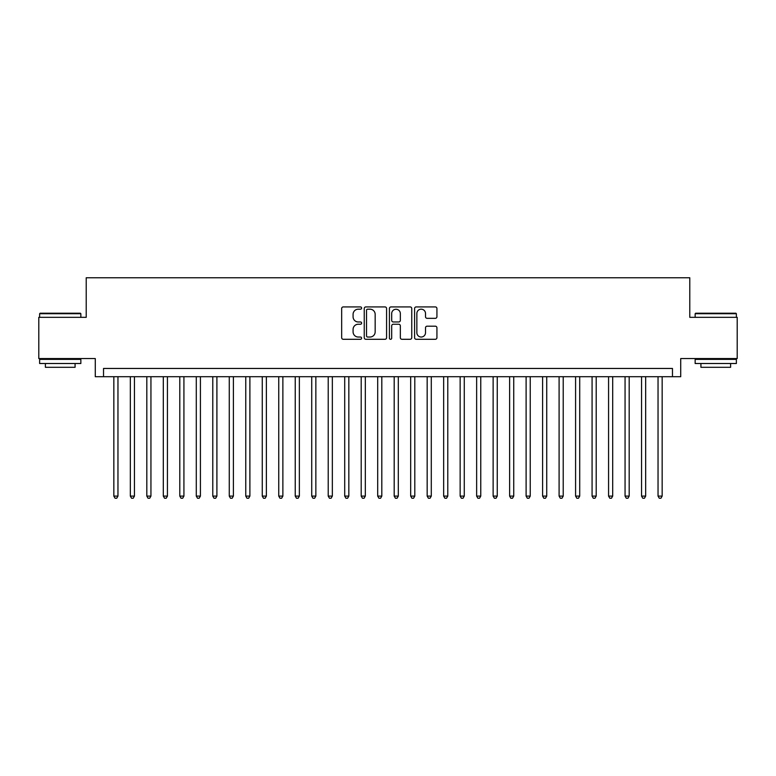 <?xml version="1.0" encoding="UTF-8"?>
<svg xmlns="http://www.w3.org/2000/svg" width="776" height="776" viewBox="0 0 776 776"><rect width="100%" height="100%" fill="white"/><g stroke="black" fill="none" stroke-linecap="round" stroke-linejoin="round"><path stroke-width="1.16" d="M361.616 308.053A1.135 1.135 0 0 0 360.481 306.918L343.283 306.918A1.62 1.62 0 0 0 341.663 308.538L341.663 337.676A1.62 1.62 0 0 0 343.283 339.296L360.481 339.296A1.135 1.135 0 0 0 361.616 338.161A1.135 1.135 0 0 0 360.481 337.026L358.26 337.026A5.18 5.18 0 0 1 353.08 331.847L353.08 329.422A5.18 5.18 0 0 1 358.26 324.242L360.481 324.242A1.135 1.135 0 0 0 361.616 323.107A1.135 1.135 0 0 0 360.481 321.972L358.26 321.972A5.18 5.18 0 0 1 353.08 316.792L353.08 314.367A5.18 5.18 0 0 1 358.26 309.188L360.481 309.188A1.135 1.135 0 0 0 361.616 308.053M435.307 318.335A1.62 1.62 0 0 0 436.927 316.715L436.927 308.538A1.62 1.62 0 0 0 435.307 306.918L416.208 306.918A1.62 1.62 0 0 0 414.588 308.538L414.588 337.676A1.62 1.62 0 0 0 416.208 339.296L435.307 339.296A1.62 1.62 0 0 0 436.927 337.676L436.927 327.802A1.62 1.62 0 0 0 435.307 326.182L427.13 326.182A1.62 1.62 0 0 0 425.51 327.802L425.51 332.7A4.326 4.326 0 0 1 421.184 337.026A4.326 4.326 0 0 1 416.858 332.7L416.858 313.514A4.326 4.326 0 0 1 421.184 309.188A4.326 4.326 0 0 1 425.51 313.514L425.51 316.715A1.62 1.62 0 0 0 427.13 318.335L435.307 318.335M672.472 376.7L680.717 376.7L680.717 358.56L737.2 358.56L737.2 317.335L689.786 317.335L689.786 277.76L86.214 277.76L86.214 317.335L38.8 317.335L38.8 358.56L95.283 358.56L95.283 376.7L672.472 376.7L672.472 368.454L103.528 368.454L103.528 376.7M386.584 308.538A1.62 1.62 0 0 0 384.964 306.918L365.865 306.918A1.62 1.62 0 0 0 364.245 308.538L364.245 337.676A1.62 1.62 0 0 0 365.865 339.296L384.964 339.296A1.62 1.62 0 0 0 386.584 337.676L386.584 308.538M391.036 306.918L410.135 306.918A1.62 1.62 0 0 1 411.755 308.538L411.755 337.676A1.62 1.62 0 0 1 410.135 339.296L401.958 339.296A1.62 1.62 0 0 1 400.338 337.676L400.338 325.862A1.62 1.62 0 0 0 398.728 324.242L393.306 324.242A1.62 1.62 0 0 0 391.686 325.862L391.686 338.161A1.135 1.135 0 0 1 390.551 339.296A1.135 1.135 0 0 1 389.416 338.161L389.416 308.538A1.62 1.62 0 0 1 391.036 306.918M367.649 309.188A1.135 1.135 0 0 0 366.514 310.322L366.514 335.892A1.135 1.135 0 0 0 367.649 337.026L369.987 337.026A5.18 5.18 0 0 0 375.167 331.847L375.167 314.367A5.18 5.18 0 0 0 369.987 309.188L367.649 309.188M400.338 313.601A4.326 4.326 0 0 0 396.012 309.265A4.326 4.326 0 0 0 391.686 313.601L391.686 320.352A1.62 1.62 0 0 0 393.306 321.972L398.728 321.972A1.62 1.62 0 0 0 400.338 320.352L400.338 313.601M113.839 376.7L113.839 496.097L117.962 496.097L117.962 376.7M117.962 496.097L116.72 498.24L115.071 498.24L113.839 496.097M40.119 313.213L80.355 313.213L80.849 313.708L39.624 313.708L40.119 313.213M60.237 363.507L39.624 363.507L39.624 359.385L80.849 359.385L80.849 363.507L60.237 363.507M75.078 363.507L75.078 367.3L45.396 367.3L45.396 363.507M695.645 313.213L735.881 313.213L736.375 313.708L695.15 313.708L695.645 313.213M715.763 363.507L695.15 363.507L695.15 359.385L736.375 359.385L736.375 363.507L715.763 363.507M730.604 363.507L730.604 367.3L700.922 367.3L700.922 363.507M130.329 376.7L130.329 496.097L134.452 496.097L134.452 376.7M134.452 496.097L133.21 498.24L131.561 498.24L130.329 496.097M146.819 376.7L146.819 496.097L150.942 496.097L150.942 376.7M150.942 496.097L149.7 498.24L148.051 498.24L146.819 496.097M163.309 376.7L163.309 496.097L167.432 496.097L167.432 376.7M167.432 496.097L166.19 498.24L164.541 498.24L163.309 496.097M179.799 376.7L179.799 496.097L183.922 496.097L183.922 376.7M183.922 496.097L182.69 498.24L181.041 498.24L179.799 496.097M196.289 376.7L196.289 496.097L200.412 496.097L200.412 376.7M200.412 496.097L199.18 498.24L197.531 498.24L196.289 496.097M212.779 376.7L212.779 496.097L216.902 496.097L216.902 376.7M216.902 496.097L215.67 498.24L214.021 498.24L212.779 496.097M229.269 376.7L229.269 496.097L233.392 496.097L233.392 376.7M233.392 496.097L232.16 498.24L230.511 498.24L229.269 496.097M245.759 376.7L245.759 496.097L249.891 496.097L249.891 376.7M249.891 496.097L248.65 498.24L247.001 498.24L245.759 496.097M262.259 376.7L262.259 496.097L266.381 496.097L266.381 376.7M266.381 496.097L265.14 498.24L263.491 498.24L262.259 496.097M278.749 376.7L278.749 496.097L282.871 496.097L282.871 376.7M282.871 496.097L281.63 498.24L279.981 498.24L278.749 496.097M295.239 376.7L295.239 496.097L299.361 496.097L299.361 376.7M299.361 496.097L298.12 498.24L296.471 498.24L295.239 496.097M311.729 376.7L311.729 496.097L315.851 496.097L315.851 376.7M315.851 496.097L314.61 498.24L312.961 498.24L311.729 496.097M328.219 376.7L328.219 496.097L332.341 496.097L332.341 376.7M332.341 496.097L331.11 498.24L329.46 498.24L328.219 496.097M344.709 376.7L344.709 496.097L348.831 496.097L348.831 376.7M348.831 496.097L347.6 498.24L345.95 498.24L344.709 496.097M361.199 376.7L361.199 496.097L365.321 496.097L365.321 376.7M365.321 496.097L364.089 498.24L362.44 498.24L361.199 496.097M377.689 376.7L377.689 496.097L381.811 496.097L381.811 376.7M381.811 496.097L380.579 498.24L378.93 498.24L377.689 496.097M394.189 376.7L394.189 496.097L398.311 496.097L398.311 376.7M398.311 496.097L397.07 498.24L395.42 498.24L394.189 496.097M410.679 376.7L410.679 496.097L414.801 496.097L414.801 376.7M414.801 496.097L413.56 498.24L411.91 498.24L410.679 496.097M427.169 376.7L427.169 496.097L431.291 496.097L431.291 376.7M431.291 496.097L430.05 498.24L428.4 498.24L427.169 496.097M443.659 376.7L443.659 496.097L447.781 496.097L447.781 376.7M447.781 496.097L446.54 498.24L444.89 498.24L443.659 496.097M460.149 376.7L460.149 496.097L464.271 496.097L464.271 376.7M464.271 496.097L463.039 498.24L461.39 498.24L460.149 496.097M476.639 376.7L476.639 496.097L480.761 496.097L480.761 376.7M480.761 496.097L479.529 498.24L477.88 498.24L476.639 496.097M493.129 376.7L493.129 496.097L497.251 496.097L497.251 376.7M497.251 496.097L496.019 498.24L494.37 498.24L493.129 496.097M509.619 376.7L509.619 496.097L513.741 496.097L513.741 376.7M513.741 496.097L512.509 498.24L510.86 498.24L509.619 496.097M526.109 376.7L526.109 496.097L530.241 496.097L530.241 376.7M530.241 496.097L528.999 498.24L527.35 498.24L526.109 496.097M542.608 376.7L542.608 496.097L546.731 496.097L546.731 376.7M546.731 496.097L545.489 498.24L543.84 498.24L542.608 496.097M559.098 376.7L559.098 496.097L563.221 496.097L563.221 376.7M563.221 496.097L561.979 498.24L560.33 498.24L559.098 496.097M575.588 376.7L575.588 496.097L579.711 496.097L579.711 376.7M579.711 496.097L578.469 498.24L576.82 498.24L575.588 496.097M592.078 376.7L592.078 496.097L596.201 496.097L596.201 376.7M596.201 496.097L594.959 498.24L593.31 498.24L592.078 496.097M608.568 376.7L608.568 496.097L612.691 496.097L612.691 376.7M612.691 496.097L611.459 498.24L609.81 498.24L608.568 496.097M625.058 376.7L625.058 496.097L629.181 496.097L629.181 376.7M629.181 496.097L627.949 498.24L626.3 498.24L625.058 496.097M641.548 376.7L641.548 496.097L645.671 496.097L645.671 376.7M645.671 496.097L644.439 498.24L642.79 498.24L641.548 496.097M658.038 376.7L658.038 496.097L662.161 496.097L662.161 376.7M662.161 496.097L660.929 498.24L659.28 498.24L658.038 496.097M39.624 317.335L39.624 313.708M49.024 359.385L49.024 358.56M71.45 359.385L71.45 358.56M80.849 317.335L80.849 313.708M695.15 317.335L695.15 313.708M704.55 359.385L704.55 358.56M726.976 359.385L726.976 358.56M736.375 317.335L736.375 313.708"/></g></svg>
